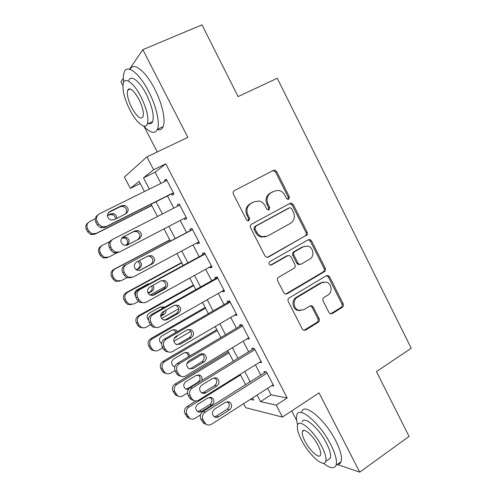 <?xml version="1.0" encoding="UTF-8"?>
<svg xmlns="http://www.w3.org/2000/svg" width="497" height="497" viewBox="0 0 497 497"><rect width="100%" height="100%" fill="white"/><g stroke="black" fill="none" stroke-linecap="round" stroke-linejoin="round"><path stroke-width="0.75" d="M288.707 199.191L289.341 196.756L276.717 171.664L274.698 170.167L273.406 170.39L234.398 190.624C233.13 191.469 232.801 192.662 233.416 194.197L246.512 219.817L247.755 220.823L248.904 220.674L249.581 218.171L247.891 214.866C245.94 209.976 246.966 206.174 250.966 203.459L254.234 201.726L259.03 201.024C261.671 201.602 263.665 203.155 265.025 205.683L266.684 208.957L267.964 209.964L269.026 209.809L269.685 207.342L268.026 204.074C266.106 199.229 267.1 195.483 271.014 192.824L274.201 191.128L278.655 190.413C281.345 190.941 283.389 192.501 284.775 195.091L286.409 198.334L287.713 199.347L288.707 199.191M287.943 199.372L288.235 197.197L275.649 172.192L273.63 170.701L272.586 170.819M248.177 220.867L248.581 218.55L246.897 215.263L247.891 214.866M268.287 209.995L268.628 207.752L266.976 204.497L268.026 204.074M329.008 312.576L330.362 313.806L332.195 313.613L342.34 307.32C343.477 306.432 343.762 305.257 343.185 303.804L329.604 276.798L328.101 275.5L326.423 275.705L289.179 297.908C287.974 298.815 287.664 300.02 288.266 301.517L302.344 329.07L303.617 330.269L305.618 330.101L318.235 322.267C319.409 321.36 319.708 320.167 319.117 318.689L313.197 307.022L311.818 305.773L309.954 305.966L303.673 309.78L298.523 310.265C293.317 308.594 292.516 299.884 297.324 297.318L321.801 282.663L326.392 282.11C331.71 283.47 332.841 292.366 328.02 294.982L324.007 297.417C322.845 298.306 322.553 299.492 323.137 300.958L329.008 312.576M267.672 388.294L271.076 394.835L287.216 397.973L276.239 405.136L282.464 417.076L245.648 407.695L243.561 403.726M140.241 183.536L130.338 188.382L124.368 177.031L146.919 156.878L187.841 137.358L142.819 49.675L201.993 24.85L238.088 96.586L277.27 78.259L411.218 348.254L376.459 371.607L409.062 436.403L359.741 472.15L319.037 392.878L282.464 417.076M146.919 156.878L153.616 169.738L143.49 177.851L149.367 189.084M287.216 397.973L165.774 163.836L153.616 169.738M306.258 235.653C307.438 234.801 307.736 233.64 307.146 232.155L293.273 204.571L291.428 203.13L290 203.354L251.55 224.215C250.302 225.079 249.979 226.272 250.587 227.794L264.982 255.961L266.566 257.309L268.349 257.117L305.102 235.963C306.276 235.118 306.574 233.957 305.99 232.484L292.149 204.988L289.676 203.528M311.532 240.877L325.262 268.169C325.846 269.641 325.554 270.809 324.392 271.679L287.086 293.808L285.185 293.988L283.762 292.714L277.686 280.824C277.084 279.314 277.394 278.115 278.618 277.22L294.05 268.256C295.249 267.374 295.553 266.187 294.957 264.696L290.981 256.85L289.384 255.501L287.682 255.707L271.517 264.944L270.25 265.081C268.703 264.081 268.56 262.932 269.821 261.633L308.308 239.722L309.873 239.511L311.532 240.877L310.364 241.175L324.05 268.38L325.262 268.169M337.239 464.471L359.741 472.15M142.819 49.675L129.506 69.238M123.374 78.259L120.914 81.868L122.889 85.67M171.502 193.936L172.136 195.166L174.006 194.004L166.29 179.156L164.482 180.442L164.961 181.374M184.219 218.388L184.822 219.556L186.797 218.605L179.131 203.863L177.224 204.938L177.82 206.093M196.936 242.84L197.421 243.772L199.49 243.027L191.885 228.396L189.873 229.26L190.5 230.471M209.566 267.119L209.927 267.815L212.095 267.274L204.54 252.749L202.434 253.408L203.062 254.613M222.103 291.223L222.345 291.689L224.607 291.348L217.108 276.928L214.903 277.388L215.524 278.581M234.547 315.154L237.032 315.253L229.589 300.933L227.284 301.188L227.906 302.375M242.592 325.951L179.299 363.698C176.584 365.705 175.87 368.277 177.162 371.421L178.466 373.862L180.349 375.894C182.144 376.912 183.952 376.912 185.791 375.894L248.748 337.798L246.916 338.929L249.364 338.985L241.977 324.765L239.579 324.827L240.194 326.007M259.453 362.338L261.615 362.549L254.278 348.428L251.786 348.298L252.395 349.466M165.774 163.836L155.107 172.192L160.929 183.368M167.483 195.961L173.826 208.137M180.243 220.451L186.549 232.559M193.004 244.953L199.148 256.744M205.677 269.275L211.654 280.755M218.251 293.416L224.072 304.593M230.738 317.39L236.404 328.262M243.139 341.197L248.643 351.764M255.452 364.829L260.801 375.105M271.847 385.622L273.772 385.945L266.485 371.924L263.913 371.607L264.516 372.762M291.72 410.951L296.634 420.425M144.087 126.505L157.282 151.939M257.098 395.065L260.534 401.632L276.239 405.136M155.983 201.745L162.389 213.983M168.862 226.365L175.23 238.535M181.747 250.991L187.947 262.845M194.532 275.437L200.564 286.98M207.224 299.71L213.101 310.942M219.829 323.808L225.545 334.729M232.341 347.726L237.895 358.349M244.766 371.483L250.165 381.808M144.428 191.531L139.098 181.362L130.338 188.382M250.37 399.364L253.712 400.11L252.582 397.954M245.624 384.672L240.2 374.322M233.304 361.164L227.725 350.522M220.904 337.494L215.17 326.548M208.411 313.65L202.515 302.4M195.83 289.639L189.773 278.072M183.157 265.454L176.932 253.576M170.396 241.088L164.004 228.893M157.499 216.487L151.076 204.217M155.107 172.192L143.49 177.851M271.076 394.835L260.534 401.632M164.482 180.442L166.452 179.467M184.822 219.556L186.766 218.543M177.224 204.938L179.175 203.944M197.421 243.772L199.34 242.741M209.927 267.815L211.828 266.765M222.345 291.689L224.222 290.615M234.671 315.39L236.535 314.297M266.976 204.497C265.063 199.67 266.057 195.936 269.958 193.283L273.139 191.593M246.897 215.263C244.953 210.386 245.978 206.597 249.966 203.888L253.221 202.161M267.212 257.409L305.102 235.963M291.652 208.746L290.378 207.74L289.36 207.895L255.657 226.259L254.986 228.763L256.756 232.229C257.999 234.541 259.801 236.032 262.174 236.702L267.56 236.044L290.465 223.346C294.292 220.649 295.255 216.916 293.367 212.151L291.652 208.746M288.664 208.156L289.36 207.895M265.628 236.771L261.136 237.019C258.769 236.355 256.968 234.87 255.738 232.565L253.973 229.111L254.638 226.613L288.248 208.305M285.632 294.1L323.187 271.871C324.342 271.008 324.628 269.84 324.05 268.38M287.751 255.669L286.57 255.961L270.505 265.143M309.786 259.111C314.843 256.508 313.421 247.226 307.792 246.09L303.505 246.661L294.82 251.625C293.621 252.495 293.323 253.675 293.913 255.166L297.883 263.006L299.436 264.336L301.151 264.131L309.786 259.111M304.425 246.239L303.505 246.661M299.884 264.416L298.293 264.559L296.746 263.23L292.789 255.421C292.199 253.93 292.497 252.756 293.69 251.892L302.35 246.941M310.364 241.175L308.264 239.747M323.354 282.023L321.801 282.663M300.393 310.644L297.374 310.339C292.18 308.674 291.385 299.989 296.181 297.436L320.596 282.824M303.884 330.356L317.036 322.304C318.21 321.397 318.502 320.205 317.918 318.739L312.01 307.109L310.339 305.779M330.561 313.868L341.072 307.401C342.216 306.512 342.495 305.344 341.924 303.897L328.38 276.978L326.591 275.618M151.703 205.416L96.083 233.441L91.982 233.727L88.808 231.055L87.528 228.67C86.267 225.632 87 223.252 89.721 221.538L95.262 218.786M151.784 205.578L94.902 234.242L90.833 234.528L87.683 231.882L86.416 229.515C85.198 226.669 85.819 224.371 88.273 222.606M115.416 219.022C115.391 216.767 114.285 215.269 112.117 214.549L109.265 214.841L107.364 215.785M116.727 218.369C116.826 215.978 115.72 214.381 113.422 213.592L110.551 213.89L107.352 215.481M173.366 192.768L106.271 226.514L101.91 226.8L98.518 223.936L97.157 221.382C95.809 218.127 96.586 215.586 99.487 213.76L166.936 180.399M97.903 214.946C95.25 216.81 94.579 219.276 95.878 222.345L97.232 224.88L100.593 227.719L104.923 227.433L173.459 192.954M114.055 219.711L110.719 219.966C106.687 217.45 106.358 214.654 109.738 211.579L121.653 205.671L124.704 205.367C128.885 207.777 129.295 210.573 125.921 213.753L114.055 219.711M108.421 212.598L120.181 206.758L123.206 206.454C126.803 208.181 127.58 210.678 125.548 213.946M143.67 126.052C150.355 133.177 154.946 134.252 157.437 129.282C160.133 123.144 156.369 106.196 148.659 91.436C139.377 73.071 127.027 63.796 124.238 72.171C123.324 74.55 123.132 77.911 123.66 82.241M157.332 129.537C160.034 130.313 161.966 129.344 163.128 126.636C165.923 120.467 162.277 103.525 154.604 88.808C145.497 70.748 133.215 61.473 130.133 69.425M128.68 89.764L128.549 89.025M128.773 80.427C130.804 74.382 139.688 81.141 146.329 94.268C152.181 106.414 154.287 115.503 152.66 121.535C151.827 123.542 150.392 124.2 148.361 123.511M140.893 96.685C134.221 83.527 125.393 76.712 123.442 82.732C121.939 89.062 124.132 98.201 130.003 110.16C136.464 122.852 145.273 130.096 147.385 123.958C148.938 117.951 146.77 108.855 140.893 96.685M131.848 107.88C137.004 116.932 140.744 119.901 143.055 116.789C144.049 112.881 142.651 107.017 138.862 99.201C133.612 90.05 129.872 87.056 127.63 90.224C126.654 94.262 128.064 100.152 131.848 107.88M148.945 123.244L149.411 123.759M323.379 463.204C330.002 468.429 334.226 469.131 336.047 465.322C337.339 461.092 335.562 454.128 330.704 444.424C319.987 423.022 299.163 405.583 296.889 414.927C296.1 417.163 296.355 420.474 297.647 424.86M337.506 464.285C339.209 464.254 340.383 463.421 341.023 461.788C342.371 457.526 340.631 450.555 335.798 440.876C325.137 419.524 304.201 402.253 301.803 411.653M303.282 430.924L303.164 430.582M302.139 421.965C303.841 415.231 318.826 427.917 326.461 443.175C329.965 450.158 331.25 455.184 330.319 458.24L327.815 460.005M321.789 446.418C314.116 431.129 299.206 418.325 297.585 425.028C296.703 428.172 298.032 433.229 301.58 440.218C308.848 454.736 323.758 468.249 325.721 461.477C326.616 458.439 325.305 453.413 321.789 446.418M305.009 441.268C309.737 450.711 319.347 459.334 320.571 454.985C321.143 453.009 320.298 449.773 318.024 445.262C313.129 435.502 303.524 427.171 302.443 431.495C301.872 433.508 302.729 436.764 305.009 441.268M116.385 253.153L108.737 257.129L104.376 257.347L101.531 254.824L100.257 252.457C99.009 249.432 99.729 247.046 102.425 245.307L109.825 241.517M125.946 245.45C128.655 242.53 128.251 240.026 124.741 237.945L121.69 238.187L123.051 237.442L121.759 238.1M107.464 257.738L103.127 257.955L100.301 255.452L99.046 253.103C97.803 250.103 98.518 247.742 101.195 246.009L101.997 245.549M126.083 245.431L127.027 244.94C130.115 242.064 129.816 239.479 126.145 237.181L123.051 237.442M169.757 239.877L113.707 269.424C111.061 271.182 110.353 273.549 111.589 276.531L112.838 278.86L115.385 281.227L119.665 281.196M126.803 277.711L121.311 280.65L116.727 280.811L114.161 278.426L112.9 276.071C111.657 273.07 112.372 270.679 115.037 268.908L169.831 240.02M136.122 269.741L137.905 268.79C140.744 266.336 140.701 263.876 137.775 261.416M136.364 269.902L139.415 268.274C142.335 265.678 142.217 263.161 139.061 260.732M181.635 262.546L126.139 292.671C123.517 294.454 122.821 296.827 124.045 299.79L125.287 302.108L127.592 304.344L131.345 304.642M138.415 301.462L133.792 304.009L129.027 304.114L126.704 301.865L125.455 299.529C124.219 296.541 124.921 294.143 127.561 292.348L181.815 262.888M165.725 286.415L150.007 295.075M147.932 292.969L150.113 291.776C152.206 290.31 152.722 288.39 151.647 286.017M149.007 284.054L147.969 283.955M148.168 293.398L151.709 291.447C153.964 289.807 154.399 287.751 153.014 285.272M149.895 283.57L147.783 284.054L136.917 289.968C134.706 291.528 134.209 293.541 135.439 295.995M193.439 285.073L138.477 315.757C135.886 317.571 135.196 319.95 136.414 322.895L137.65 325.2L139.744 327.306L143.012 327.821M150.51 324.746L146.186 327.2C144.552 328.063 142.919 328.082 141.272 327.262L139.16 325.137L137.924 322.82C136.694 319.844 137.383 317.446 139.999 315.626L193.718 285.607M178.709 308.774L161.55 318.496M160.668 315.489L162.233 314.607L164.321 311.029M163.115 308.01L160.655 306.829M160.686 316.297L163.923 314.464C165.501 313.458 166.184 312.004 165.973 310.103M164.277 307.357L163.606 306.966L160.028 307.115L149.262 313.141C146.721 315.179 146.478 317.465 148.522 320.012M186.158 217.382L119.777 251.88L115.13 252.103L112.092 249.395L110.744 246.86C109.408 243.623 110.172 241.076 113.036 239.219L179.771 205.093M127.468 244.99L123.902 245.201C120.144 242.642 119.907 239.883 123.188 236.92L134.967 230.875L138.259 230.608C142.167 233.074 142.484 235.839 139.21 238.902L127.468 244.99M122.61 237.274L133.389 231.745L136.656 231.478C140.533 233.925 140.85 236.665 137.594 239.703L126.983 245.201M118.311 252.575L113.701 252.799L110.694 250.115L109.352 247.599C108.029 244.394 108.787 241.865 111.632 240.026L112.583 239.479M198.856 241.809L133.177 277.053L128.301 277.214L125.567 274.661L124.225 272.145C122.896 268.927 123.654 266.373 126.486 264.485L192.519 229.614M192.432 229.452L126.486 264.485M140.781 270.082L137.029 270.25C133.513 267.666 133.345 264.938 136.532 262.074L148.193 255.899L151.678 255.669C155.344 258.173 155.586 260.9 152.399 263.864L139.359 270.548M147.771 256.123L149.97 256.322C153.604 258.8 153.84 261.509 150.678 264.447L139.253 270.561M131.37 277.643L126.766 277.693L124.057 275.164L122.722 272.667C121.411 269.48 122.156 266.945 124.971 265.075M211.467 266.069L146.478 302.039C144.813 302.903 143.124 302.94 141.415 302.151L138.943 299.741L137.607 297.243C136.29 294.044 137.035 291.484 139.837 289.565L205.174 253.961M204.969 253.569L138.209 289.937L139.837 289.565M153.995 294.988L150.088 295.112C146.783 292.516 146.677 289.826 149.777 287.036L161.314 280.73L164.973 280.544C168.415 283.066 168.589 285.763 165.495 288.639L153.995 294.988L151.815 295.522M161.45 280.662L163.153 280.985C166.57 283.483 166.743 286.16 163.668 289.012L152.256 295.305M143.819 302.716L139.769 302.406L137.321 300.02L135.998 297.541C134.687 294.373 135.426 291.838 138.209 289.937M223.985 290.149L159.68 326.84C157.947 327.759 156.207 327.778 154.461 326.902L152.212 324.634L150.889 322.149C149.585 318.975 150.311 316.409 153.088 314.458L217.736 278.127M217.419 277.519L151.355 314.613L153.088 314.458M167.116 319.708L163.078 319.801C159.959 317.198 159.91 314.539 162.929 311.818L174.341 305.388L178.137 305.233C181.386 307.761 181.504 310.432 178.485 313.234L167.116 319.708L164.327 320.211M174.944 305.108L176.211 305.462C179.436 307.972 179.554 310.619 176.559 313.402L165.271 319.819M156.251 327.498L152.716 326.951L150.485 324.696L149.175 322.242C147.876 319.086 148.603 316.546 151.355 314.613M205.162 307.444L150.74 338.687C148.168 340.526 147.491 342.905 148.702 345.837L149.926 348.124L151.84 350.118L154.691 350.764M162.78 347.738L158.493 350.236C156.81 351.143 155.132 351.149 153.461 350.261L151.535 348.248L150.299 345.949C149.081 342.992 149.765 340.588 152.349 338.737L205.541 308.171M190.885 331.362L173.826 341.302M176.131 332.325L174.093 329.927L173.204 329.61M174.167 338.42L176.056 337.32L177.777 335.376M177.559 331.499L175.87 329.902L172.179 330.027L161.525 336.158C158.754 338.656 158.754 341.122 161.531 343.551L161.606 343.589M236.41 314.061L172.782 351.454C170.993 352.429 169.216 352.435 167.446 351.485L165.389 349.341L164.078 346.875C162.774 343.719 163.494 341.147 166.24 339.171L230.21 302.126M229.776 301.294L164.401 339.116L166.24 339.171M180.138 344.247L175.994 344.309C173.043 341.712 173.037 339.084 175.981 336.413L187.27 329.859L191.183 329.728C194.259 332.269 194.327 334.91 191.388 337.649L180.138 344.247L178.187 344.148L176.82 344.657M188.288 329.436L189.158 329.753C192.209 332.269 192.277 334.885 189.357 337.606L178.187 344.148M168.682 352.006L165.588 351.323L163.556 349.192L162.252 346.751C160.96 343.62 161.68 341.072 164.401 339.116M216.804 329.666L162.91 361.462C160.369 363.319 159.699 365.711 160.904 368.625L162.121 370.892L163.88 372.781L166.389 373.502M174.987 370.557L170.713 373.11C168.986 374.067 167.278 374.061 165.588 373.104L163.817 371.203L162.594 368.917C161.382 365.978 162.053 363.568 164.613 361.692L217.282 330.586M203.167 353.684L202.751 353.932M202.416 354.137L186.934 363.4M174.099 366.581L174.913 366.426M188.195 356.976C188.462 355.007 187.785 353.522 186.17 352.522L185.611 352.28M190.127 355.821L188.04 352.684L184.257 352.777L173.708 359.02C170.999 361.468 170.962 363.91 173.596 366.332L174.795 366.792M228.371 351.746L175 384.075C172.484 385.964 171.825 388.356 173.018 391.257L175.851 395.295L178.094 396.053M187.475 392.99L182.859 395.829C181.088 396.83 179.355 396.817 177.653 395.798L174.801 391.723C173.596 388.803 174.261 386.393 176.795 384.492L228.949 352.851M185.816 389.089L187.767 388.511L198.11 382.174C200.738 379.714 200.751 377.31 198.148 374.962L197.874 374.819M201.794 380.472C202.465 378.267 201.9 376.546 200.105 375.297L196.247 375.372L185.797 381.721C183.157 384.138 183.089 386.548 185.598 388.965L188.326 389.474M195.992 400.955L187.009 406.54C184.517 408.453 183.865 410.845 185.058 413.734L187.754 417.66L189.804 418.443M200.496 414.871L194.911 418.393C193.109 419.431 191.351 419.412 189.649 418.344L186.928 414.38C185.729 411.473 186.387 409.056 188.897 407.13L240.536 374.962M197.508 411.435L199.664 410.833L209.908 404.396C212.48 401.967 212.523 399.588 210.038 397.246L210.001 397.227M201.639 411.454L211.946 404.962C214.536 402.514 214.58 400.116 212.076 397.755L208.156 397.811L197.812 404.272C195.222 406.652 195.128 409.043 197.533 411.448C198.875 412.255 200.241 412.262 201.639 411.454L199.664 410.833M242.045 324.901L177.354 363.431L179.299 363.698M193.06 368.606L188.835 368.644C186.033 366.059 186.071 363.456 188.935 360.834L200.105 354.15L204.118 354.05C207.038 356.579 207.063 359.194 204.199 361.891L193.06 368.606L191.01 368.302L189.295 368.88M322.87 282.054L321.683 282.638M201.471 353.634L201.987 353.87C204.888 356.38 204.913 358.971 202.068 361.642L191.01 368.302M181.132 376.291L178.398 375.521L176.528 373.514L175.236 371.085C173.95 367.973 174.658 365.425 177.354 363.431M261.006 361.375L198.701 400.147C196.824 401.222 194.986 401.209 193.184 400.128L191.451 398.209L190.152 395.78C188.872 392.661 189.568 390.083 192.258 388.045L254.886 349.608M254.104 348.422L190.208 387.573L192.258 388.045M205.895 392.792C204.441 393.618 203.012 393.624 201.596 392.81C198.93 390.232 198.999 387.654 201.794 385.069L212.853 378.267L216.94 378.186C219.717 380.708 219.711 383.299 216.909 385.952L205.895 392.792L203.745 392.282L201.757 392.903M214.499 377.689L214.71 377.807C217.469 380.304 217.462 382.876 214.679 385.504L203.745 392.282M193.588 400.365L191.128 399.551L189.407 397.65L188.121 395.245C186.847 392.152 187.543 389.592 190.208 387.573M273.17 384.777L211.517 424.227C209.61 425.345 207.752 425.333 205.938 424.189L203.049 419.965C201.776 416.859 202.465 414.281 205.118 412.212L267.094 373.098M265.951 371.862L202.975 411.541L205.118 412.212M218.63 416.797C217.152 417.66 215.698 417.66 214.282 416.803C211.734 414.243 211.828 411.684 214.561 409.13L225.501 402.21L229.651 402.141C232.31 404.657 232.267 407.223 229.533 409.839L218.63 416.797L216.381 416.088L214.188 416.741M227.371 401.588C229.962 404.086 229.906 406.621 227.204 409.193L216.381 416.088M206.031 424.258L203.782 423.419L200.912 419.226C199.651 416.151 200.334 413.585 202.975 411.541M288.235 197.197L289.341 196.756M248.581 218.55L249.581 218.171M268.628 207.752L269.685 207.342M269.958 193.283L271.014 192.824M249.966 203.888L250.966 203.459M275.649 172.192L276.717 171.664M267.293 257.365L268.349 257.117M292.149 204.988L293.273 204.571M305.99 232.484L307.146 232.155M254.638 226.613L255.657 226.259M253.973 229.111L254.986 228.763M255.738 232.565L256.756 232.229M323.187 271.871L324.392 271.679M285.974 293.932L287.086 293.808M286.57 255.961L287.682 255.707M270.567 265.149L271.517 264.944M293.69 251.892L294.82 251.625M292.789 255.421L293.913 255.166M296.746 263.23L297.883 263.006M296.181 297.436L297.324 297.318M312.01 307.109L313.197 307.022M317.918 318.739L319.117 318.689M317.036 322.304L318.235 322.267M304.45 330.107L305.618 330.101M328.38 276.978L329.604 276.798M341.924 303.897L343.185 303.804M341.072 307.401L342.34 307.32M330.959 313.675L332.195 313.613M96.083 233.441L94.902 234.242M87.528 228.67L86.416 229.515M88.808 231.055L87.683 231.882M109.265 214.841L110.551 213.89M104.923 227.433L106.271 226.514M97.232 224.88L98.518 223.936M95.878 222.345L97.157 221.382M109.738 211.579L108.458 212.548M121.653 205.671L120.181 206.758M100.257 252.457L99.046 253.103M101.531 254.824L100.301 255.452M126.021 245.437L127.027 244.94M115.037 268.908L113.707 269.424M112.9 276.071L111.589 276.531M114.161 278.426L112.838 278.86M137.905 268.79L139.415 268.274M127.561 292.348L126.139 292.671M125.455 299.529L124.045 299.79M126.704 301.865L125.287 302.108M150.113 291.776L151.709 291.447M139.999 315.626L138.477 315.757M137.924 322.82L136.414 322.895M139.16 325.137L137.65 325.2M162.233 314.607L163.923 314.464M110.694 250.115L112.092 249.395M109.352 247.599L110.744 246.86M139.21 238.902L137.594 239.703M134.967 230.875L133.389 231.745M124.057 275.164L125.567 274.661M122.722 272.667L124.225 272.145M152.399 263.864L150.678 264.447M137.321 300.02L138.943 299.741M135.998 297.541L137.607 297.243M165.495 288.639L163.668 289.012M150.485 324.696L152.212 324.634M149.175 322.242L150.889 322.149M178.485 313.234L176.559 313.402M152.349 338.737L150.74 338.687M150.299 345.949L148.702 345.837M151.535 348.248L149.926 348.124M174.901 337.295L176.056 337.32M163.556 349.192L165.389 349.341M162.252 346.751L164.078 346.875M191.388 337.649L189.357 337.606M164.613 361.692L162.91 361.462M162.594 368.917L160.904 368.625M163.817 371.203L162.121 370.892M176.795 384.492L175 384.075M174.801 391.723L173.018 391.257M176.019 393.997L174.23 393.512M187.767 388.511L188.835 388.76M198.11 382.174L198.794 382.311M188.897 407.13L187.009 406.54M186.928 414.38L185.058 413.734M188.133 416.635L186.257 415.97M209.908 404.396L211.946 404.962M176.528 373.514L178.466 373.862M175.236 371.085L177.162 371.421M204.199 361.891L202.068 361.642M189.407 397.65L191.451 398.209M188.121 395.245L190.152 395.78M216.909 385.952L214.679 385.504M202.192 421.611L204.335 422.375M200.912 419.226L203.049 419.965M229.533 409.839L227.204 409.193M273.63 170.701L274.698 170.167M290.316 203.553L291.428 203.13M261.136 237.019L262.174 236.702M298.293 264.559L299.436 264.336M308.705 239.809L309.873 239.511M297.374 310.339L298.523 310.265M310.637 305.86L311.818 305.773M326.883 275.68L328.101 275.5M91.982 233.727L90.833 234.528M112.117 214.549L113.422 213.592M100.593 227.719L101.91 226.8M124.704 205.367L123.206 206.454M130.407 89.013L127.63 90.224M152.66 121.535L147.385 123.958M157.437 129.282L163.128 126.636M304.077 430.39L302.443 431.495M330.319 458.24L325.721 461.477M336.047 465.322L341.023 461.788M104.376 257.347L103.127 257.955M124.741 237.945L126.145 237.181M116.727 280.811L115.385 281.227M129.027 304.114L127.592 304.344M141.272 327.262L139.744 327.306M161.916 307.171L163.606 306.966M113.701 252.799L115.13 252.103M138.259 230.608L136.656 231.478M126.766 277.693L128.301 277.214M151.678 255.669L149.97 256.322M139.769 302.406L141.415 302.151M164.973 280.544L163.153 280.985M152.716 326.951L154.461 326.902M178.137 305.233L176.211 305.462M153.461 350.261L151.84 350.118M174.093 329.927L175.87 329.902M165.588 351.323L167.446 351.485M191.183 329.728L189.158 329.753M165.588 373.104L163.88 372.781M186.17 352.522L188.04 352.684M177.653 395.798L175.851 395.295M198.148 374.962L200.105 375.297M189.649 418.344L187.754 417.66M210.038 397.246L212.076 397.755M178.398 375.521L180.349 375.894M204.118 354.05L201.987 353.87M191.128 399.551L193.184 400.128M216.94 378.186L214.71 377.807M203.782 423.419L205.938 424.189M229.651 402.141L227.415 401.582"/></g></svg>
